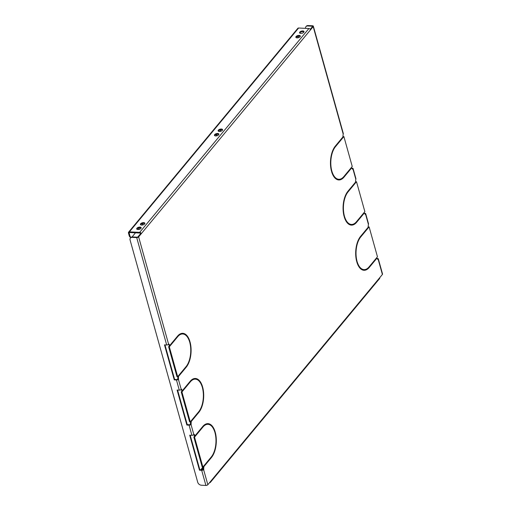<?xml version="1.0" encoding="UTF-8"?>
<svg xmlns="http://www.w3.org/2000/svg" width="511" height="511" viewBox="0 0 511 511"><rect width="100%" height="100%" fill="white"/><g stroke="black" fill="none" stroke-linecap="round" stroke-linejoin="round"><path stroke-width="0.77" d="M218.369 130.152A2.306 1.105 -15.6 0 0 218.14 130.873A2.306 1.105 -15.6 0 0 219.986 131.455A2.306 1.105 -15.6 0 0 222.355 130.35A2.306 1.105 -15.6 0 0 222.585 129.628A2.306 1.105 -15.6 0 0 220.739 129.047A2.306 1.105 -15.6 0 0 218.369 130.152M222.566 129.998A2.306 1.105 -15.6 0 0 220.573 129.781A2.306 1.105 -15.6 0 0 218.555 130.829A2.306 1.105 -15.6 0 0 218.35 131.18M214.665 134.61A2.306 1.105 -15.6 0 0 214.441 135.326A2.306 1.105 -15.6 0 0 216.281 135.913A2.306 1.105 -15.6 0 0 218.657 134.808A2.306 1.105 -15.6 0 0 218.88 134.086A2.306 1.105 -15.6 0 0 217.041 133.505A2.306 1.105 -15.6 0 0 214.665 134.61M218.861 134.457A2.306 1.105 -15.6 0 0 216.868 134.24A2.306 1.105 -15.6 0 0 214.856 135.287A2.306 1.105 -15.6 0 0 214.652 135.632M299.791 32.084A2.306 1.105 -15.6 0 0 299.561 32.8A2.306 1.105 -15.6 0 0 301.407 33.387A2.306 1.105 -15.6 0 0 303.777 32.282A2.306 1.105 -15.6 0 0 304.007 31.561A2.306 1.105 -15.6 0 0 302.161 30.979A2.306 1.105 -15.6 0 0 299.791 32.084M303.981 31.931A2.306 1.105 -15.6 0 0 301.988 31.714A2.306 1.105 -15.6 0 0 299.976 32.761A2.306 1.105 -15.6 0 0 299.772 33.106M140.646 223.761A2.306 1.105 -15.6 0 0 140.423 224.482A2.306 1.105 -15.6 0 0 142.262 225.064A2.306 1.105 -15.6 0 0 144.639 223.959A2.306 1.105 -15.6 0 0 144.862 223.243A2.306 1.105 -15.6 0 0 143.023 222.655A2.306 1.105 -15.6 0 0 140.646 223.761M144.843 223.614A2.306 1.105 -15.6 0 0 142.85 223.396A2.306 1.105 -15.6 0 0 140.838 224.438A2.306 1.105 -15.6 0 0 140.634 224.789M296.086 36.543A2.306 1.105 -15.6 0 0 295.863 37.258A2.306 1.105 -15.6 0 0 297.702 37.846A2.306 1.105 -15.6 0 0 300.078 36.741A2.306 1.105 -15.6 0 0 300.302 36.019A2.306 1.105 -15.6 0 0 298.462 35.438A2.306 1.105 -15.6 0 0 296.086 36.543M300.283 36.39A2.306 1.105 -15.6 0 0 298.29 36.172A2.306 1.105 -15.6 0 0 296.278 37.22A2.306 1.105 -15.6 0 0 296.073 37.565M136.948 228.219A2.306 1.105 -15.6 0 0 136.718 228.941A2.306 1.105 -15.6 0 0 138.564 229.522A2.306 1.105 -15.6 0 0 140.934 228.417A2.306 1.105 -15.6 0 0 141.164 227.702A2.306 1.105 -15.6 0 0 139.318 227.114A2.306 1.105 -15.6 0 0 136.948 228.219M141.145 228.072A2.306 1.105 -15.6 0 0 139.152 227.855A2.306 1.105 -15.6 0 0 137.133 228.896A2.306 1.105 -15.6 0 0 136.929 229.247M215.022 432.836A17.713 8.853 -87.2 0 1 211.273 456.968L204.03 465.693L204.183 466.262L211.433 457.53A18.383 9.192 -87.2 0 0 215.316 432.478L215.022 432.836M202.413 387.67A17.713 8.853 -87.2 0 1 198.664 411.802L191.414 420.527L191.574 421.096L198.824 412.364A18.383 9.192 -87.2 0 0 202.707 387.312L202.413 387.67M189.798 342.504A17.713 8.853 -87.2 0 1 186.055 366.636L178.805 375.361L178.965 375.93L186.208 367.198A18.383 9.192 -87.2 0 0 190.098 342.146L189.798 342.504M342.6 137.344L335.35 146.069A18.383 9.192 92.8 0 0 331.467 171.121L331.76 170.763A17.713 8.853 92.8 0 1 335.51 146.638L342.753 137.906L342.6 137.344M355.209 182.51L347.959 191.235A18.383 9.192 92.8 0 0 344.075 216.287L344.369 215.929A17.713 8.853 92.8 0 1 348.119 191.804L355.369 183.072L355.209 182.51M367.818 227.676L360.568 236.401A18.383 9.192 92.8 0 0 356.684 261.453L356.985 261.095A17.713 8.853 92.8 0 1 360.728 236.97L367.977 228.238L367.818 227.676M357.138 261.658L356.844 262.015A18.383 9.192 92.8 0 0 363.992 270.287A18.383 9.192 92.8 0 0 369.242 267.457L376.486 258.726L376.332 258.164L369.083 266.889A17.713 8.853 92.8 0 1 364.03 269.623A17.713 8.853 92.8 0 1 357.138 261.658M331.92 171.326L331.62 171.683A18.383 9.192 92.8 0 0 338.774 179.955A18.383 9.192 92.8 0 0 344.018 177.125L351.268 168.394L351.108 167.832L343.865 176.557A17.713 8.853 92.8 0 1 338.806 179.291A17.713 8.853 92.8 0 1 331.92 171.326M344.529 216.492L344.235 216.849A18.383 9.192 92.8 0 0 351.383 225.121A18.383 9.192 92.8 0 0 356.633 222.291L363.877 213.56L363.723 212.998L356.474 221.723A17.713 8.853 92.8 0 1 351.415 224.457A17.713 8.853 92.8 0 1 344.529 216.492M195.515 435.206L195.675 435.774L202.918 427.043A17.713 8.853 -87.2 0 1 207.977 424.315A17.713 8.853 -87.2 0 1 214.863 432.274L215.157 431.916A18.383 9.192 -87.2 0 0 208.009 423.645A18.383 9.192 -87.2 0 0 202.765 426.481L195.515 435.206M170.297 344.874L170.45 345.442L177.7 336.711A17.713 8.853 -87.2 0 1 182.753 333.983A17.713 8.853 -87.2 0 1 189.645 341.942L189.939 341.584A18.383 9.192 -87.2 0 0 182.785 333.313A18.383 9.192 -87.2 0 0 177.541 336.149L170.297 344.874M182.906 390.04L183.059 390.608L190.309 381.877A17.713 8.853 -87.2 0 1 195.368 379.149A17.713 8.853 -87.2 0 1 202.254 387.108L202.548 386.75A18.383 9.192 -87.2 0 0 195.4 378.479A18.383 9.192 -87.2 0 0 190.149 381.315L182.906 390.04M199.488 470.209L189.715 435.206L191.906 435.315A1.469 0.709 -15.6 0 0 193.835 434.593L194.071 434.312L195.221 435.564L195.374 436.132L194.544 437.135L202.899 467.06L203.729 466.051L203.889 466.613L203.608 469.596A1.469 0.709 -15.6 0 1 201.685 470.318L199.488 470.209L199.839 469.781L190.194 435.231M209.516 482.697L209.567 482.697A1.469 1.06 -140.3 0 0 210.353 482.397A1.469 1.06 -140.3 0 0 210.494 481.522L207.83 484.728A1.469 0.709 164.4 0 1 205.907 485.45L201.398 485.226A3.341 2.408 -140.3 0 1 197.719 482.263L130.094 240.055A3.341 2.408 -140.3 0 1 130.414 238.069L130.771 237.641A3.341 2.408 39.7 0 1 132.553 236.951L137.063 237.174A0.671 0.319 -15.6 0 0 137.938 236.849L140.602 233.636L141.292 233.668A1.469 1.06 -140.3 0 0 139.675 232.364L308.912 28.527A1.469 1.06 39.7 0 1 310.528 29.83L313.198 26.623A1.469 0.709 -15.6 0 0 313.339 26.163A1.469 0.709 -15.6 0 0 312.572 25.774L308.063 25.55L307.711 25.978A3.341 2.408 -140.3 0 0 305.929 26.668A3.341 2.408 -140.3 0 0 305.54 28.361M376.863 258.457L377.552 258.489A1.469 0.709 164.4 0 1 378.319 258.879L382.541 274.011A1.469 0.709 164.4 0 1 382.394 274.471L379.73 277.677A1.469 1.06 39.7 0 1 379.59 278.559L210.353 482.397M378.319 258.879A1.469 0.709 164.4 0 1 378.172 259.339L377.936 259.626L376.626 257.806L377.463 256.797L369.108 226.878L368.271 227.88L368.112 227.318L368.399 224.335A1.469 0.709 164.4 0 0 368.54 223.875L365.704 213.713A1.469 0.709 164.4 0 1 365.563 214.173L365.327 214.46L364.017 212.64L364.854 211.631L356.499 181.712L355.662 182.714L355.503 182.152L355.79 179.169A1.469 0.709 164.4 0 0 355.931 178.709L353.095 168.547A1.469 0.709 164.4 0 1 352.948 169.007L352.711 169.294L351.562 168.036L351.408 167.474L352.239 166.465L343.884 136.546L343.053 137.548L342.894 136.986L343.175 134.003A1.469 0.709 164.4 0 0 343.322 133.543L313.339 26.163M132.553 236.951L132.196 237.379L136.705 237.602A1.469 0.709 -15.6 0 0 138.628 236.88L310.528 29.83M174.264 379.877L164.491 344.874L166.688 344.982A1.469 0.709 -15.6 0 0 168.611 344.261L168.847 343.98L170.157 345.8L169.32 346.803L177.675 376.728L178.511 375.719L178.384 379.264A1.469 0.709 -15.6 0 1 176.461 379.986L174.264 379.877L174.621 379.449L164.97 344.899M186.873 425.043L177.1 390.04L179.297 390.149A1.469 0.709 -15.6 0 0 181.22 389.427L181.456 389.146L182.766 390.966L181.929 391.969L190.284 421.894L191.12 420.885L191.28 421.447L190.993 424.43A1.469 0.709 -15.6 0 1 189.07 425.152L186.873 425.043L187.23 424.615L177.585 390.065M190.59 380.816A17.713 8.853 -87.2 0 1 194.672 379.111L195.368 379.149M195.049 378.479A18.383 9.192 -87.2 0 1 199.258 381.244M177.975 335.65A17.713 8.853 -87.2 0 1 182.063 333.945L182.753 333.983M182.44 333.313A18.383 9.192 -87.2 0 1 186.649 336.078M203.199 425.982A17.713 8.853 -87.2 0 1 207.281 424.277L207.977 424.315M207.664 423.645A18.383 9.192 -87.2 0 1 211.873 426.41M334.22 177.157A17.713 8.853 92.8 0 0 338.116 179.252L338.806 179.291M338.429 179.923A18.383 9.192 92.8 0 0 342.887 177.585M359.437 267.489A17.713 8.853 92.8 0 0 363.334 269.584L364.03 269.623M363.647 270.255A18.383 9.192 92.8 0 0 368.112 267.917M346.828 222.323A17.713 8.853 92.8 0 0 350.725 224.418L351.415 224.457M351.038 225.089A18.383 9.192 92.8 0 0 355.503 222.751M187.23 424.615L189.428 424.724A0.671 0.319 -15.6 0 0 190.303 424.398L190.584 421.537M190.284 421.894L189.594 421.856L181.239 391.937L181.929 391.969M181.137 389.516L182.069 390.928L181.239 391.937M174.621 379.449L176.819 379.558A0.671 0.319 -15.6 0 0 177.687 379.232L177.975 376.371M177.675 376.728L176.978 376.69L168.624 346.771L169.32 346.803M168.528 344.35L169.46 345.762L168.624 346.771M310.26 29.293L312.502 26.585A0.671 0.319 -15.6 0 0 312.566 26.38A0.671 0.319 -15.6 0 0 312.221 26.202L307.711 25.978M342.894 136.865L343.884 136.546M355.509 182.031L356.499 181.712M368.118 227.197L369.108 226.878M199.839 469.781L202.037 469.89A0.671 0.319 -15.6 0 0 202.912 469.564L203.193 466.703M202.899 467.06L202.203 467.022L193.848 437.103L194.544 437.135M193.752 434.682L194.685 436.094L193.848 437.103M364.254 213.291L364.943 213.323A1.469 0.709 164.4 0 1 365.704 213.713M351.645 168.125L352.328 168.157A1.469 0.709 164.4 0 1 353.095 168.547M140.602 233.636A0.671 0.479 -140.3 0 0 139.867 233.042L129.577 232.531A0.671 0.479 -140.3 0 0 129.155 233.067L129.596 232.531M308.912 28.527L298.622 28.016L129.385 231.853L139.675 232.364M305.929 26.668L306.281 26.24A3.341 2.408 39.7 0 1 308.063 25.55M132.196 237.379A3.341 2.408 -140.3 0 0 130.414 238.069M367.377 228.206L367.977 228.238M356.589 261.076L356.985 261.095M375.885 258.694L376.486 258.726M129.385 231.853A1.469 1.06 -140.3 0 0 128.6 232.16A1.469 1.06 -140.3 0 0 128.459 233.035L129.219 235.743L129.909 235.775L129.155 233.067M128.6 232.16L297.836 28.316A1.469 1.06 39.7 0 1 298.622 28.016M129.909 235.775A3.341 1.674 92.8 0 0 131.116 237.321L130.529 237.296A3.341 1.674 -87.2 0 1 129.219 235.743M132.036 236.97A3.341 1.674 92.8 0 0 132.177 236.817L135.492 232.824M298.75 36.102A3.341 1.674 92.8 0 1 298.456 36.543L297.351 37.871M221.11 129.705L219.634 131.48M217.405 134.163L215.929 135.939M143.387 223.32L141.911 225.095M139.688 227.772L138.213 229.548M200.702 469.826L203.193 466.824M201.398 469.858L203.174 467.718M354.762 183.04L355.369 183.072M343.98 215.91L344.369 215.929M350.667 168.362L351.268 168.394M342.153 137.874L342.753 137.906M331.371 170.744L331.76 170.763M363.276 213.528L363.877 213.56M190.68 421.422L191.28 421.447M190.539 424.111L191.229 424.149M181.916 390.366L182.606 390.398M182.069 390.928L182.766 390.966M178.064 376.256L178.665 376.281M177.93 378.945L178.62 378.983M169.307 345.2L169.997 345.232M169.46 345.762L170.157 345.8M203.289 466.588L203.889 466.613M203.148 469.277L203.844 469.315M194.525 435.532L195.221 435.564M194.685 436.094L195.374 436.132M214.748 431.897L215.157 431.916M189.53 341.565L189.939 341.584M202.139 386.731L202.548 386.75M193.835 434.593L190.993 424.43M207.83 484.728L203.608 469.596M210.494 481.522L379.73 277.677M378.172 259.339L382.394 274.471M365.563 214.173L368.399 224.335M352.948 169.007L355.79 179.169M313.198 26.623L343.175 134.003M168.611 344.261L138.628 236.88M181.22 389.427L178.384 379.264M191.906 435.315L189.07 425.152M166.688 344.982L136.705 237.602M179.297 390.149L176.461 379.986M312.221 26.202L312.374 26.744M205.907 485.45L201.685 470.318M360.153 236.938L360.728 236.97M368.61 267.425L369.242 267.457M347.537 191.772L348.119 191.804M343.392 177.093L344.018 177.125M334.929 146.606L335.51 146.638M356.001 222.259L356.633 222.291M202.318 427.011L202.918 427.043M177.1 336.679L177.7 336.711M185.608 367.166L186.208 367.198M198.223 412.332L198.824 412.364M189.709 381.845L190.309 381.877M210.832 457.498L211.433 457.53"/></g></svg>
